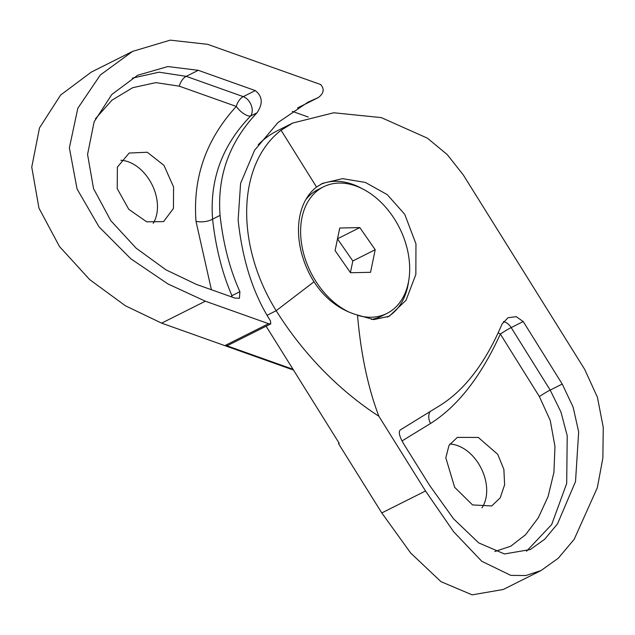 <?xml version="1.0" encoding="UTF-8"?>
<svg xmlns="http://www.w3.org/2000/svg" width="635" height="635" viewBox="0 0 635 635"><rect width="100%" height="100%" fill="white"/><g stroke="black" fill="none" stroke-linecap="round" stroke-linejoin="round"><path stroke-width="0.95" d="M146.653 221.813L128.77 209.32L117.229 188.635L117.372 167.132L129.159 153.051L147.264 152.241L163.965 165.354L173.585 186.992L173.426 208.502L163.552 221.615L146.653 221.813M120.856 160.266A38.354 26.884 -116.6 0 1 128.238 161.782A38.354 26.884 -116.6 0 1 153.749 188.468A38.354 26.884 -116.6 0 1 153.21 223.329M239.895 291.687C229.822 269.351 223.21 243.919 220.083 215.384C217.043 176.212 229.338 142.034 256.969 112.839C263.144 103.791 262.58 96.377 255.278 90.591L198.263 70.31L167.815 66.548L137.573 75.295L111.831 94.48L94.139 121.777L87.559 154.424L93.543 188.627L110.792 220.662L136.144 248.174L165.981 269.851L196.398 284.393L234.815 298.053L239.435 298.283L239.895 291.687L231.934 295.68A11.803 7.326 -23.4 0 1 230.989 296.696M297.736 107.871L318.373 97.528L307.872 102.243L277.94 122.595L254.572 150.265L240.586 183.396L238.133 220.004C242.387 260.152 253.159 293.767 270.447 320.85L270.788 323.866L228.219 345.218A5.898 4.135 -116.6 0 1 225.528 345.289L293.013 369.292M297.553 107.99L318.373 97.528C323.874 93.258 324.612 88.916 320.596 84.503L207.605 44.315L170.236 40.148L132.596 51.387L100.274 75.033L77.827 108.26L69.374 147.868L77.065 188.992L99.012 226.838L130.897 258.842L168.013 283.972L205.359 301.204L268.589 323.691L270.788 323.866M308.277 117.03L292.338 111.363M132.596 51.387L91.321 72.088L60.619 95.044L39.505 127.881L31.75 167.116L38.949 208.09L59.444 246.475L89.694 279.614L125.405 305.768L161.623 323.144L293.481 370.046M211.391 289.727L196.001 221.297C192.699 177.665 206.129 139.375 236.299 106.442A11.803 4.596 -136.6 0 0 250.603 116.03C222.266 145.256 209.59 179.634 212.582 219.146C215.725 247.571 222.171 273.082 231.934 295.68A11.803 8.271 -116.6 0 1 231.958 296.624A11.803 8.271 -116.6 0 1 231.95 297.037M132.342 78.137L159.044 72.184L186.222 76.351L243.237 96.631A11.803 6.795 109.6 0 0 236.299 106.442L179.284 86.169L155.869 82.621L132.707 87.701L111.935 100.195L95.464 118.729M357.497 315.055L373.729 319.603L389.207 316.254L406.003 300.331L415.854 274.439L415.957 243.832L404.725 214.305L387.255 194.635L365.331 182.42L342.559 178.641L322.54 183.34L316.555 187.071A74.351 52.11 63.4 0 0 313.984 281.797C325.199 298.879 339.709 309.959 357.497 315.055C360.839 353.822 367.959 387.548 378.865 416.242A250.19 176.887 52.6 0 1 276.193 310.698L313.984 281.797M387.279 317.143A74.351 52.11 63.4 0 0 408.646 281.122M497.737 454.342L503.872 469.36L504.619 484.815L500.205 497.84L491.696 505.952L472.551 504.928L454.644 487.299L445.81 457.811L449.016 445.381L457.303 437.388L478.306 437.451L497.737 454.342M449.834 444.04A38.354 26.884 -116.6 0 1 478.711 463.883A38.354 26.884 -116.6 0 1 482.005 507.794M562.229 384.048L523.216 321.548L516.223 316.667L507.992 317.722L502.031 324.08C485.569 362.648 465.01 389.707 440.357 405.265L400.272 429.927C398.335 431.887 399.359 436.356 403.344 443.317L429.633 485.442L453.596 518.858L478.695 542.885L504.46 553.966L530.296 549.537L544.695 539.258L557.53 523.843L575.516 481.552L578.668 431.848L573.127 407.122L562.229 384.048L550.188 390.088L560.951 412.02L567.214 435.729L566.706 483.41L551.704 524.502L526.494 551.244M540.655 570.746L503.309 589.478L472.154 594.852L440.984 581.668L410.678 553.014L381.786 512.929L425.529 490.99L453.596 531.709L481.767 561.276L510.826 575.389L525.836 575.532L541.012 570.563L558.379 558.133L574.191 539.298L597.329 487.712L602.869 458.033L603.25 427.426L597.432 397.248L584.644 369.316L463.32 174.974L447.302 154.654L427.434 138.176L381.31 117.61L333.756 112.768L292.703 123.055L281.091 130.262A141.613 99.258 63.4 0 0 276.193 310.698L267.017 315.301M425.529 490.99L378.865 416.242M266.113 326.207L339.201 443.278L338.519 443.619L381.786 512.929M258.215 144.748A141.613 99.258 -116.6 0 1 277.209 130.826L292.259 123.277M362.323 188.77A74.351 52.11 63.4 0 0 320.588 184.388M498.165 332.827A11.803 3.04 -157 0 0 500.348 334.05C480.957 376.539 457.692 406.344 430.554 423.474L401.995 440.968M494.792 551.529L510.723 546.211L525.526 534.749L538.297 517.811L548.053 496.626L553.926 472.384L554.974 446.453L550.267 420.505L539.369 396.55L500.348 334.05A11.803 1.111 -32 0 1 511.175 327.589L523.216 321.548M358.783 315.682A70.81 49.633 63.4 0 0 386.898 313.452L381.476 316.174A70.81 49.633 -116.6 0 1 371.483 319.429M386.898 313.452A70.81 49.633 63.4 0 0 392.232 215.646A70.81 49.633 63.4 0 0 323.405 186.873A70.81 49.633 63.4 0 0 318.072 284.678A70.81 49.633 63.4 0 0 348.94 312.031M305.8 199.596A70.81 49.633 -116.6 0 1 317.984 189.587L323.405 186.873M350.409 272.629L352.822 260.961L337.495 238.935M370.554 272.304L375.206 249.73L359.807 227.584L339.749 228.021L335.089 250.595L350.488 272.74L370.554 272.304M352.822 260.961L375.206 249.73M337.534 238.76L359.807 227.584M225.528 345.289L268.589 323.691M161.623 323.144L205.359 301.204M179.284 86.169A11.803 6.795 109.6 0 1 186.222 76.351L198.263 70.31M256.969 112.839L250.603 116.03A11.803 8.271 -116.6 0 0 252.23 110.569A11.803 8.271 -116.6 0 0 243.237 96.631L255.278 90.591M196.001 221.297A11.803 4.866 -6.2 0 0 212.582 219.146L220.083 215.384M316.555 187.071L281.091 130.262M503.412 321.612A11.803 8.271 -116.6 0 1 511.175 327.589L550.188 390.088A11.803 1.111 -32 0 0 539.369 396.55M430.554 423.474A11.803 8.914 59.4 0 1 430.332 411.226"/></g></svg>
